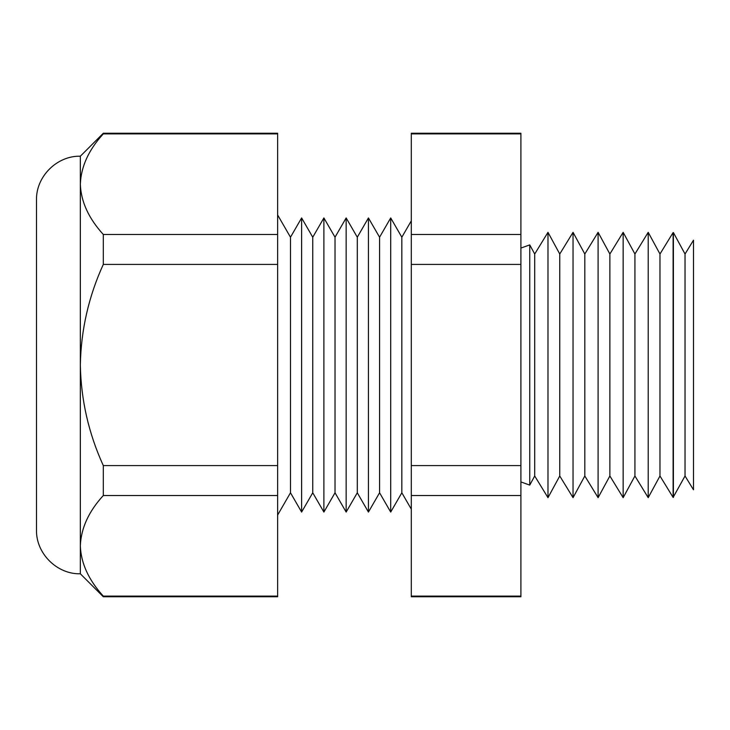 <?xml version="1.0" encoding="UTF-8"?>
<svg xmlns="http://www.w3.org/2000/svg" width="730" height="730" viewBox="0 0 730 730"><rect width="100%" height="100%" fill="white"/><g stroke="black" fill="none" stroke-linecap="round" stroke-linejoin="round"><path stroke-width="1.09" d="M534.707 475.987L547.984 497.668L547.984 232.332L534.707 254.013L534.707 475.987L529.752 485.103L529.752 244.897L520.901 248.072M80.337 156.211L103.304 133.243L277.628 133.243L277.628 264.415L103.304 264.415C88.677 296.407 81.021 329.933 80.337 365L80.337 573.789C56.922 574.4 35.898 553.386 36.5 529.953L36.5 200.047C35.898 176.614 56.922 155.6 80.337 156.211L80.337 365C81.012 400.013 88.668 433.538 103.304 465.585L103.304 495.524C88.704 511.456 81.048 528.228 80.337 545.821C80.966 563.222 88.622 579.985 103.304 596.118L103.304 596.757L277.628 596.757L277.628 596.118L103.304 596.118M685.032 475.987L693.5 489.803L693.5 240.197L685.032 254.013L685.032 475.987L673.115 497.422L673.115 232.578L659.975 254.013L659.975 475.987L648.203 497.668L648.203 232.332L659.975 254.013M685.032 254.013L673.398 232.578L673.398 497.422M634.927 254.013L634.927 475.987L623.155 497.668L623.155 232.332L634.927 254.013L648.203 232.332M609.869 254.013L609.869 475.987L598.098 497.668L598.098 232.332L609.869 254.013L623.155 232.332M584.812 254.013L584.812 475.987L573.041 497.668L573.041 232.332L584.812 254.013L598.098 232.332M573.041 232.332L559.755 254.013L559.755 475.987L547.984 497.668M401.838 237.223L401.838 492.777L390.705 512.068L390.705 217.932L401.838 237.223L411.3 220.843M379.573 237.223L379.573 492.777L368.431 512.068L368.431 217.932L379.573 237.223L390.705 217.932M357.298 237.223L357.298 492.777L346.157 512.068L346.157 217.932L357.298 237.223L368.431 217.932M335.024 237.223L335.024 492.777L323.892 512.068L323.892 217.932L335.024 237.223L346.157 217.932M312.75 237.223L312.75 492.777L301.618 512.068L301.618 217.932L312.75 237.223L323.892 217.932M301.618 217.932L290.485 237.223L290.485 492.777L277.628 515.052M520.901 133.243L520.901 596.757L411.3 596.757L411.3 133.243L520.901 133.243M277.628 133.882L103.304 133.882C88.704 149.823 81.048 166.586 80.337 184.179L80.893 176.614M277.628 264.415L277.628 495.524L103.304 495.524M277.628 495.524L277.628 596.118M277.628 465.585L103.304 465.585M277.628 234.476L103.304 234.476L103.304 264.415M80.337 184.179C80.966 201.58 88.622 218.352 103.304 234.476M103.304 133.243L103.304 133.882M520.901 133.882L411.3 133.882M520.901 234.476L411.3 234.476M520.901 264.415L411.3 264.415M520.901 465.585L411.3 465.585M520.901 495.524L411.3 495.524M520.901 596.118L411.3 596.118M529.752 485.103L520.901 481.928M559.755 254.013L547.984 232.332M290.485 237.223L277.628 214.948M534.707 254.013L529.752 244.897M290.485 492.777L301.618 512.068M312.75 492.777L323.892 512.068M335.024 492.777L346.157 512.068M357.298 492.777L368.431 512.068M379.573 492.777L390.705 512.068M401.838 492.777L411.3 509.157M559.755 475.987L573.041 497.668M584.812 475.987L598.098 497.668M609.869 475.987L623.155 497.668M634.927 475.987L648.203 497.668M659.975 475.987L673.115 497.422M80.337 573.789L103.304 596.757"/></g></svg>
